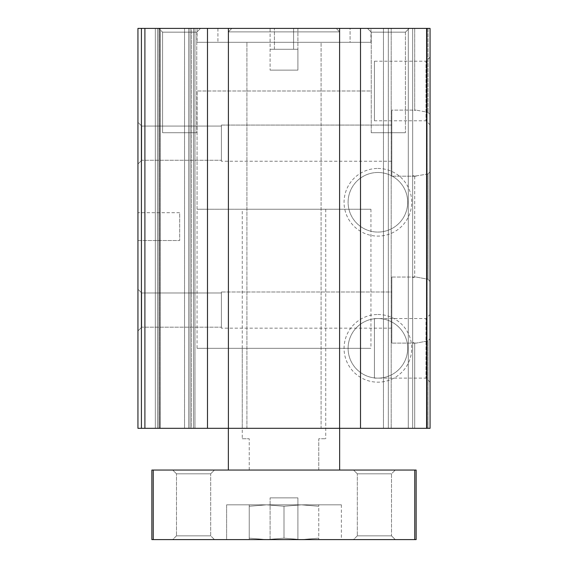<?xml version="1.0" encoding="UTF-8"?>
<svg xmlns="http://www.w3.org/2000/svg" width="568" height="568" viewBox="0 0 568 568"><rect width="100%" height="100%" fill="white"/><g stroke="black" fill="none" stroke-linecap="round" stroke-linejoin="round"><path stroke-width="0.43" stroke-dasharray="2.84 2.13" d="M141.418 28.4L141.418 428.322L141.418 28.4L141.418 428.322L141.418 28.4L141.418 428.322L141.418 28.4L141.418 428.322L141.418 28.4L141.418 428.322L158.806 428.322L137.946 428.322L137.946 28.4L137.946 428.322L137.946 28.4L137.946 428.322L137.946 28.4L137.946 428.322L157.414 428.322L137.946 428.322L141.418 428.322L137.946 428.322L137.946 28.4L200.539 28.4L158.806 28.4L162.576 32.163L162.576 132.727L196.769 132.727L162.576 132.727L162.576 32.163L196.769 32.163L162.576 32.163L196.769 32.163L162.576 32.163L158.806 28.4L200.539 28.4L137.946 28.4L430.054 28.4L391.196 28.4L430.054 28.4L412.666 28.4L430.054 28.4L430.054 171.614L428.024 173.986L430.054 171.614L430.054 428.322L388.327 428.322L430.054 428.322L430.054 317.427M141.418 428.322L430.054 428.322L430.054 338.535L428.024 340.914L430.054 338.535L430.054 281.629L428.024 279.25L430.054 281.629L430.054 114.708L428.024 112.329L416.145 110.121L428.024 112.329L430.054 114.708L430.054 28.4L430.054 135.816M416.145 277.042L428.024 279.25L416.145 277.042L391.806 277.042L391.806 343.122L391.806 277.042L391.806 343.122L391.806 277.042L416.145 277.042M412.666 277.66L414.704 277.077L412.666 277.66L412.666 342.504L412.666 110.739L416.145 110.121L391.806 110.121L391.806 176.194L391.806 110.121L391.806 176.194L391.806 110.121L416.145 110.121L412.666 110.739L412.666 175.576L414.704 176.165L412.666 175.576L412.666 277.66M414.704 343.086L412.666 342.504L416.145 343.122L414.704 343.086L414.704 428.322L428.024 428.322L383.457 428.322L414.704 428.322L414.704 343.086M428.024 340.914L416.145 343.122L428.024 340.914L428.024 428.322L428.024 340.914M412.666 28.4L412.666 428.322L412.666 28.4L408.285 28.4L408.285 428.322L408.285 28.4L383.457 28.4L412.666 28.4L412.666 428.322L412.666 28.4L408.285 28.4L408.285 428.322L408.285 28.4L383.457 28.4L412.666 28.4M428.024 173.986L414.704 176.165L428.024 173.986L428.024 279.25L428.024 173.986M430.054 150.499L430.054 302.737M270.091 49.267L297.909 49.267L297.909 70.134L270.091 70.134L297.909 70.134L270.091 70.134L297.909 70.134L297.909 49.267L270.091 49.267L297.909 49.267L270.091 49.267L297.909 49.267L270.091 49.267L274.401 49.267L270.091 49.267L270.091 70.134L270.091 28.4L297.909 28.4L270.091 28.4L270.091 49.267M141.709 126.061L141.709 160.261L141.709 126.061L137.946 122.29L137.946 164.024L137.946 122.29L137.946 164.024L137.946 122.29L141.709 126.061L141.709 160.261L141.709 126.061L221.406 126.061L221.406 160.261L221.406 126.061L221.406 160.261L221.406 126.061L141.709 126.061M221.406 125.074L221.406 161.241L221.406 125.074L221.406 161.241L221.406 125.074L391.806 125.074L391.806 161.241L391.806 125.074L391.806 161.241L391.806 125.074L221.406 125.074M141.709 292.981L141.709 327.182L141.709 292.981L137.946 289.219L137.946 330.945L137.946 289.219L137.946 330.945L137.946 289.219L141.709 292.981L141.709 327.182L141.709 292.981L221.406 292.981L221.406 327.182L221.406 292.981L221.406 327.182L221.406 292.981L141.709 292.981M293.599 49.267L274.401 49.267L297.909 49.267L293.599 49.267L293.599 28.4L297.909 28.4L293.599 28.4L293.599 49.267M367.46 28.4L409.194 28.4L367.46 28.4L409.194 28.4L367.46 28.4L371.231 32.163L405.424 32.163L371.231 32.163L371.231 132.727L405.424 132.727L371.231 132.727L405.424 132.727L371.231 132.727L371.231 32.163L367.46 28.4M371.231 32.163L405.424 32.163L371.231 32.163M162.576 132.727L196.769 132.727L162.576 132.727M370.94 42.309L197.06 42.309L370.94 42.309L370.94 28.4L197.06 28.4L370.94 28.4M321.09 42.309L246.91 42.309L321.09 42.309L246.91 42.309L321.09 42.309L321.09 428.322L246.91 428.322L321.09 428.322L246.91 428.322L321.09 428.322L321.09 42.309M350.073 42.309L217.927 42.309L350.073 42.309L217.927 42.309L350.073 42.309L350.073 28.4L217.927 28.4L350.073 28.4L350.073 42.309M350.073 28.4L217.927 28.4L350.073 28.4M391.196 28.4L388.327 28.4L391.196 28.4L391.196 428.322L391.196 28.4M191.494 28.4L194.973 28.4L191.494 28.4L191.494 428.322L194.973 428.322L158.806 428.322L191.494 428.322L191.494 28.4M188.718 28.4L160.197 28.4L190.11 28.4L188.718 28.4L188.718 428.322L158.806 428.322L188.718 428.322L188.718 28.4M193.581 28.4L194.973 28.4L193.581 28.4L193.581 428.322L193.581 28.4M242.266 428.322L325.734 428.322L242.266 428.322L242.266 348.333L325.734 348.333L242.266 348.333M155.334 428.322L184.543 428.322L155.334 428.322L184.543 428.322L155.334 428.322L155.334 28.4L155.334 428.322M157.414 428.322L158.806 428.322L157.414 428.322L157.414 28.4L157.414 428.322M159.714 28.4L159.714 428.322L159.714 28.4M137.946 212.709L137.946 240.534L137.946 212.709L179.673 212.709L179.673 240.534L179.673 212.709L179.673 240.534L179.673 212.709L137.946 212.709L137.946 240.534L137.946 212.709M158.806 28.4L158.806 428.322L158.806 28.4M190.11 28.4L190.11 428.322L190.11 28.4M194.973 28.4L194.973 428.322L194.973 28.4M430.054 28.4L430.054 428.322L430.054 28.4M388.327 28.4L388.327 428.322L388.327 28.4M391.806 292.002L391.806 328.162L391.806 292.002L221.406 292.002L221.406 328.162L221.406 292.002L221.406 328.162L221.406 292.002L391.806 292.002L391.806 328.162L391.806 292.002M374.418 318.549L374.418 378.125L374.418 318.549L426.014 318.549L426.014 378.125L426.014 318.549L430.054 314.502L430.054 382.165L430.054 314.502M374.418 61.209L374.418 120.785L374.418 61.209L426.014 61.209L426.014 120.785L426.014 61.209L430.054 57.169L430.054 124.825L430.054 57.169M377.89 318.549A29.792 29.792 0 0 1 403.692 363.229A29.792 29.792 0 0 1 352.096 363.229A29.792 29.792 0 0 1 377.89 318.549A29.792 29.792 0 0 1 403.692 363.229A29.792 29.792 0 0 1 352.096 363.229A29.792 29.792 0 0 1 377.89 318.549M377.89 314.502A33.831 33.831 0 0 1 407.192 365.252A33.831 33.831 0 0 1 348.596 365.252A33.831 33.831 0 0 1 377.89 314.502M377.89 172.487A29.792 29.792 0 0 1 403.692 217.175A29.792 29.792 0 0 1 352.096 217.175A29.792 29.792 0 0 1 377.89 172.487A29.792 29.792 0 0 1 403.692 217.175A29.792 29.792 0 0 1 352.096 217.175A29.792 29.792 0 0 1 377.89 172.487M377.89 168.447A33.831 33.831 0 0 1 407.192 219.191A33.831 33.831 0 0 1 348.596 219.191A33.831 33.831 0 0 1 377.89 168.447M197.06 348.333L370.94 348.333L197.06 348.333L197.06 90.994L370.94 90.994L197.06 90.994L370.94 90.994L197.06 90.994L197.06 209.23L370.94 209.23L197.06 209.23M144.897 28.4L144.897 428.322M426.582 28.4L426.582 428.322M318.776 538.159L318.776 539.6L318.776 538.159L301.388 539.6L318.776 539.6L301.388 539.6L318.776 539.6L301.388 539.6L318.776 539.6L318.776 538.159L318.776 539.6L318.776 538.159L301.388 539.6L318.776 538.159L318.776 539.6L301.388 539.6L284 538.159L284 506.265L301.388 504.824L284 506.265L266.612 504.824L284 506.265L301.388 504.824L318.776 506.265L301.388 504.824L318.776 504.824L318.776 506.265L318.776 504.824L266.612 504.824L284 506.265L266.612 504.824L284 506.265L266.612 504.824L301.388 504.824L249.224 504.824L266.612 504.824L249.224 504.824L249.224 506.265L266.612 504.824L318.776 504.824L301.388 504.824L284 506.265L301.388 504.824L318.776 506.265L301.388 504.824L318.776 504.824L318.776 506.265L318.776 504.824L266.612 504.824L249.224 506.265L266.612 504.824L249.224 506.265L266.612 504.824L301.388 504.824L284 506.265L284 538.159L266.612 539.6L249.224 538.159L249.224 504.824L266.612 504.824L249.224 504.824L249.224 506.265L249.224 504.824L266.612 504.824L249.224 506.265L249.224 504.824L249.224 539.6L266.612 539.6L249.224 538.159L266.612 539.6L249.224 538.159L249.224 539.6L301.388 539.6L249.224 539.6L249.224 538.159L266.612 539.6L301.388 539.6L249.224 539.6L249.224 506.265L249.224 538.159L266.612 539.6L284 538.159L266.612 539.6L284 538.159L284 506.265L284 538.159L266.612 539.6L284 538.159L301.388 539.6L284 538.159L301.388 539.6L318.776 538.159L301.388 539.6L318.776 538.159L318.776 506.265L301.388 504.824L318.776 506.265L318.776 504.824L318.776 538.159M242.266 209.23L325.734 209.23L242.266 209.23L242.266 438.752L249.224 438.752L242.266 438.752M249.224 470.048L249.224 438.752L249.224 470.048L318.776 470.048L249.224 470.048M318.776 470.048L318.776 438.752L325.734 438.752L318.776 438.752L318.776 470.048M226.618 504.824L341.382 504.824L226.618 504.824L226.618 539.6L341.382 539.6L226.618 539.6L341.382 539.6L226.618 539.6L341.382 539.6L226.618 539.6L226.618 504.824L341.382 504.824L226.618 504.824L341.382 504.824L226.618 504.824L226.618 539.6M228.357 428.322L228.357 31.879L339.643 31.879L228.357 31.879L231.836 28.4L336.164 28.4L231.836 28.4L336.164 28.4L231.836 28.4L228.357 31.879L339.643 31.879L228.357 31.879L228.357 470.048L339.643 470.048L228.357 470.048M284 538.159L284 506.265L284 538.159L301.388 539.6L284 538.159M297.909 539.6L270.091 539.6L297.909 539.6L270.091 539.6L297.909 539.6L297.909 497.866L270.091 497.866L297.909 497.866L270.091 497.866L297.909 497.866L297.909 539.6M172.722 539.6L214.448 539.6L172.722 539.6L214.448 539.6L172.722 539.6L176.485 535.837L210.685 535.837L176.485 535.837L210.685 535.837L176.485 535.837L172.722 539.6M353.552 539.6L395.278 539.6L353.552 539.6L395.278 539.6L353.552 539.6L357.315 535.837L391.515 535.837L357.315 535.837L391.515 535.837L357.315 535.837L353.552 539.6M151.855 539.6L416.145 539.6L416.145 470.048L151.855 470.048L151.855 539.6M172.722 470.048L214.448 470.048L172.722 470.048L214.448 470.048L172.722 470.048L176.485 473.818L210.685 473.818L176.485 473.818L176.485 535.837L176.485 473.818L172.722 470.048M353.552 470.048L395.278 470.048L353.552 470.048L395.278 470.048L353.552 470.048L357.315 473.818L391.515 473.818L357.315 473.818L357.315 535.837L357.315 473.818L353.552 470.048M414.754 539.6L414.754 470.048M153.246 539.6L153.246 470.048M176.485 473.818L210.685 473.818L176.485 473.818M357.315 473.818L391.515 473.818L357.315 473.818M249.224 538.159L249.224 539.6L249.224 538.159M301.388 539.6L249.224 539.6L301.388 539.6M414.704 28.4L414.704 110.156L414.704 28.4M428.024 28.4L428.024 112.329L428.024 28.4M427.193 28.4L427.193 428.322L427.193 28.4M414.704 176.165L414.704 277.077L414.704 176.165M274.401 49.267L274.401 28.4L274.401 49.267M160.197 28.4L160.197 428.322L160.197 28.4M416.145 343.122L391.806 343.122L416.145 343.122M416.145 176.194L391.806 176.194L416.145 176.194M141.709 160.261L137.946 164.024L141.709 160.261L221.406 160.261L141.709 160.261M391.806 161.241L221.406 161.241L391.806 161.241M383.457 428.322L383.457 28.4L383.457 428.322M141.709 327.182L137.946 330.945L141.709 327.182L221.406 327.182L141.709 327.182M297.909 28.4L297.909 49.267L297.909 28.4M405.424 32.163L409.194 28.4L405.424 32.163L405.424 132.727L405.424 32.163M196.769 32.163L200.539 28.4L196.769 32.163L196.769 132.727L196.769 32.163M197.06 28.4L197.06 42.309M217.927 28.4L217.927 42.309L217.927 28.4M184.543 428.322L184.543 28.4L184.543 428.322M391.806 328.162L221.406 328.162L391.806 328.162M137.946 240.534L179.673 240.534L137.946 240.534M430.054 382.165L426.014 378.125L374.418 378.125M430.054 124.825L426.014 120.785L374.418 120.785M246.91 428.322L246.91 42.309L246.91 428.322M325.734 348.333L325.734 428.322M370.94 209.23L370.94 348.333M325.734 209.23L325.734 438.752M339.643 428.322L339.643 31.879L336.164 28.4L339.643 31.879L339.643 470.048M341.382 504.824L341.382 539.6M391.515 535.837L395.278 539.6L391.515 535.837L391.515 473.818L395.278 470.048L391.515 473.818L391.515 535.837M270.091 539.6L270.091 497.866L270.091 539.6M210.685 473.818L214.448 470.048L210.685 473.818L210.685 535.837L214.448 539.6L210.685 535.837L210.685 473.818"/><path stroke-width="0.85" d="M339.593 428.322L360.51 428.322L360.51 28.4L339.593 28.4L339.593 428.322L228.407 428.322L228.407 28.4L339.593 28.4M228.407 28.4L207.49 28.4L207.49 428.322L228.407 428.322M207.49 28.4L137.946 28.4L137.946 428.322L207.49 428.322M426.582 28.4L426.582 428.322L430.054 428.322L430.054 28.4L360.51 28.4M426.582 428.322L360.51 428.322M141.418 28.4L141.418 428.322M144.897 28.4L144.897 428.322M228.357 428.322L228.357 470.048M153.246 539.6L151.855 539.6L151.855 470.048L416.145 470.048L416.145 539.6L153.246 539.6L153.246 470.048M414.754 539.6L414.754 470.048M339.643 428.322L339.643 470.048"/></g></svg>
